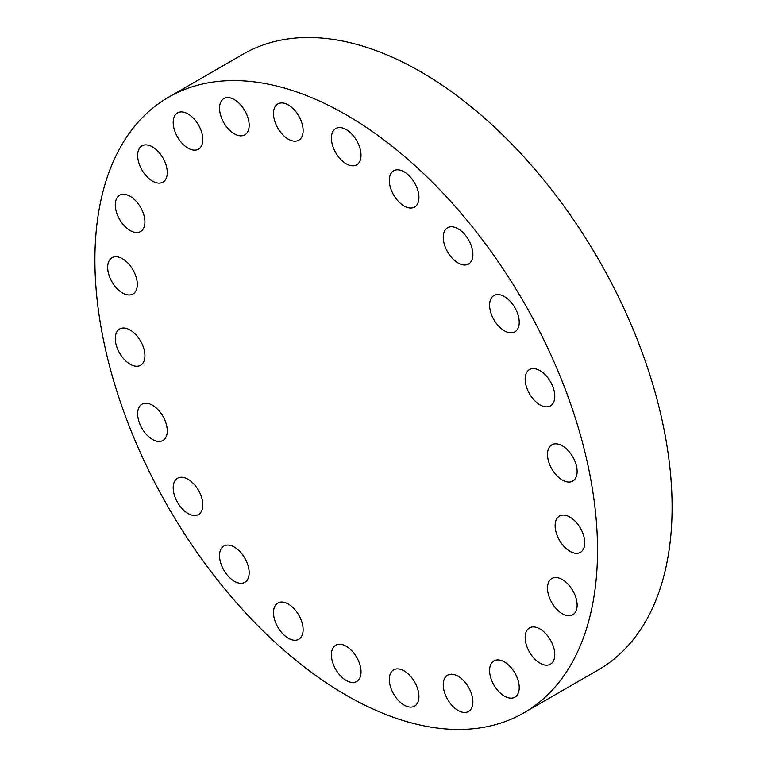 <?xml version="1.0" encoding="UTF-8"?>
<svg xmlns="http://www.w3.org/2000/svg" width="767" height="767" viewBox="0 0 767 767"><rect width="100%" height="100%" fill="white"/><g stroke="black" fill="none" stroke-linecap="round" stroke-linejoin="round"><path stroke-width="1.15" d="M130.112 196.294A20.949 12.099 -120 0 0 119.633 195.259A20.949 12.099 -120 0 0 116.421 212.047A20.949 12.099 -120 0 0 130.112 230.503A20.949 12.099 -120 0 0 140.582 231.538A20.949 12.099 -120 0 0 143.793 214.75A20.949 12.099 -120 0 0 130.112 196.294M152.46 146.89A20.949 12.099 -120 0 0 141.981 145.855A20.949 12.099 -120 0 0 138.779 162.642A20.949 12.099 -120 0 0 152.46 181.098A20.949 12.099 -120 0 0 162.93 182.143A20.949 12.099 -120 0 0 166.142 165.356A20.949 12.099 -120 0 0 152.46 146.89M188.011 113.919A20.949 12.099 -120 0 0 177.541 112.883A20.949 12.099 -120 0 0 174.33 129.661A20.949 12.099 -120 0 0 188.011 148.127A20.949 12.099 -120 0 0 198.49 149.162A20.949 12.099 -120 0 0 201.702 132.375A20.949 12.099 -120 0 0 188.011 113.919M234.347 99.614A20.949 12.099 -120 0 0 223.878 98.579A20.949 12.099 -120 0 0 220.666 115.366A20.949 12.099 -120 0 0 234.347 133.822A20.949 12.099 -120 0 0 244.826 134.858A20.949 12.099 -120 0 0 248.038 118.07A20.949 12.099 -120 0 0 234.347 99.614M288.306 104.954A20.949 12.099 -120 0 0 277.836 103.919A20.949 12.099 -120 0 0 274.624 120.707A20.949 12.099 -120 0 0 288.306 139.163A20.949 12.099 -120 0 0 298.785 140.208A20.949 12.099 -120 0 0 301.997 123.42A20.949 12.099 -120 0 0 288.306 104.954M346.214 129.585A20.949 12.099 -120 0 0 335.735 128.549A20.949 12.099 -120 0 0 332.523 145.337A20.949 12.099 -120 0 0 346.214 163.793A20.949 12.099 -120 0 0 356.684 164.828A20.949 12.099 -120 0 0 359.896 148.05A20.949 12.099 -120 0 0 346.214 129.585M404.113 171.818A20.949 12.099 -120 0 0 393.644 170.782A20.949 12.099 -120 0 0 390.432 187.57A20.949 12.099 -120 0 0 404.113 206.026A20.949 12.099 -120 0 0 414.592 207.061A20.949 12.099 -120 0 0 417.804 190.283A20.949 12.099 -120 0 0 404.113 171.818M458.072 228.777A20.949 12.099 -120 0 0 447.602 227.741A20.949 12.099 -120 0 0 444.39 244.529A20.949 12.099 -120 0 0 458.072 262.985A20.949 12.099 -120 0 0 468.551 264.03A20.949 12.099 -120 0 0 471.763 247.242A20.949 12.099 -120 0 0 458.072 228.777M504.408 296.589A20.949 12.099 -120 0 0 493.938 295.544A20.949 12.099 -120 0 0 490.727 312.332A20.949 12.099 -120 0 0 504.408 330.798A20.949 12.099 -120 0 0 514.887 331.833A20.949 12.099 -120 0 0 518.099 315.045A20.949 12.099 -120 0 0 504.408 296.589M539.968 370.614A20.949 12.099 -120 0 0 529.489 369.579A20.949 12.099 -120 0 0 526.277 386.367A20.949 12.099 -120 0 0 539.968 404.823A20.949 12.099 -120 0 0 550.438 405.868A20.949 12.099 -120 0 0 553.649 389.08A20.949 12.099 -120 0 0 539.968 370.614M562.316 445.828A20.949 12.099 -120 0 0 551.837 444.793A20.949 12.099 -120 0 0 548.626 461.571A20.949 12.099 -120 0 0 562.316 480.037A20.949 12.099 -120 0 0 572.786 481.072A20.949 12.099 -120 0 0 575.998 464.284A20.949 12.099 -120 0 0 562.316 445.828M569.939 517.092A20.949 12.099 -120 0 0 559.459 516.057A20.949 12.099 -120 0 0 556.257 532.835A20.949 12.099 -120 0 0 569.939 551.3A20.949 12.099 -120 0 0 580.408 552.336A20.949 12.099 -120 0 0 583.62 535.548A20.949 12.099 -120 0 0 569.939 517.092M547.504 588.107A20.949 12.099 -120 0 0 556.65 609.19A20.949 12.099 -120 0 0 572.786 614.798A20.949 12.099 -120 0 0 577.129 605.211A20.949 12.099 -120 0 0 567.983 584.128A20.949 12.099 -120 0 0 551.837 578.51A20.949 12.099 -120 0 0 547.504 588.107M525.155 637.502A20.949 12.099 -120 0 0 534.292 658.585A20.949 12.099 -120 0 0 550.438 664.203A20.949 12.099 -120 0 0 554.781 654.606A20.949 12.099 -120 0 0 545.634 633.532A20.949 12.099 -120 0 0 529.489 627.914A20.949 12.099 -120 0 0 525.155 637.502M489.595 670.483A20.949 12.099 -120 0 0 498.742 691.566A20.949 12.099 -120 0 0 514.887 697.174A20.949 12.099 -120 0 0 519.221 687.587A20.949 12.099 -120 0 0 510.084 666.504A20.949 12.099 -120 0 0 493.938 660.895A20.949 12.099 -120 0 0 489.595 670.483M443.259 684.787A20.949 12.099 -120 0 0 452.405 705.87A20.949 12.099 -120 0 0 468.551 711.479A20.949 12.099 -120 0 0 472.884 701.891A20.949 12.099 -120 0 0 463.747 680.808A20.949 12.099 -120 0 0 447.602 675.2A20.949 12.099 -120 0 0 443.259 684.787M107.677 267.309A20.949 12.099 -120 0 0 116.814 288.392A20.949 12.099 -120 0 0 132.959 294.001A20.949 12.099 -120 0 0 137.303 284.413A20.949 12.099 -120 0 0 128.156 263.33A20.949 12.099 -120 0 0 112.011 257.722A20.949 12.099 -120 0 0 107.677 267.309M115.299 338.573A20.949 12.099 -120 0 0 124.446 359.656A20.949 12.099 -120 0 0 140.582 365.265A20.949 12.099 -120 0 0 144.925 355.677A20.949 12.099 -120 0 0 135.778 334.594A20.949 12.099 -120 0 0 119.633 328.985A20.949 12.099 -120 0 0 115.299 338.573M137.648 413.787A20.949 12.099 -120 0 0 146.794 434.86A20.949 12.099 -120 0 0 162.93 440.479A20.949 12.099 -120 0 0 167.273 430.891A20.949 12.099 -120 0 0 158.127 409.808A20.949 12.099 -120 0 0 141.981 404.19A20.949 12.099 -120 0 0 137.648 413.787M173.198 487.812A20.949 12.099 -120 0 0 182.345 508.895A20.949 12.099 -120 0 0 198.49 514.504A20.949 12.099 -120 0 0 202.824 504.916A20.949 12.099 -120 0 0 193.687 483.833A20.949 12.099 -120 0 0 177.541 478.225A20.949 12.099 -120 0 0 173.198 487.812M219.535 555.615A20.949 12.099 -120 0 0 228.681 576.698A20.949 12.099 -120 0 0 244.826 582.316A20.949 12.099 -120 0 0 249.16 572.719A20.949 12.099 -120 0 0 240.013 551.646A20.949 12.099 -120 0 0 223.878 546.027A20.949 12.099 -120 0 0 219.535 555.615M273.493 612.584A20.949 12.099 -120 0 0 282.639 633.657A20.949 12.099 -120 0 0 298.785 639.275A20.949 12.099 -120 0 0 303.118 629.688A20.949 12.099 -120 0 0 293.972 608.605A20.949 12.099 -120 0 0 277.836 602.987A20.949 12.099 -120 0 0 273.493 612.584M389.3 679.437A20.949 12.099 -120 0 0 398.447 700.52A20.949 12.099 -120 0 0 414.592 706.139A20.949 12.099 -120 0 0 418.926 696.541A20.949 12.099 -120 0 0 409.789 675.468A20.949 12.099 -120 0 0 393.644 669.85A20.949 12.099 -120 0 0 389.3 679.437M346.214 646.265A20.949 12.099 -120 0 0 335.735 645.22A20.949 12.099 -120 0 0 332.523 662.007A20.949 12.099 -120 0 0 346.214 680.473A20.949 12.099 -120 0 0 356.684 681.508A20.949 12.099 -120 0 0 359.896 664.721A20.949 12.099 -120 0 0 346.214 646.265M346.214 114.839A355.399 205.192 60 0 1 578.395 428.024A355.399 205.192 60 0 1 523.909 712.821A355.399 205.192 60 0 1 346.214 695.218A355.399 205.192 60 0 1 114.034 382.033A355.399 205.192 60 0 1 168.51 97.236A355.399 205.192 60 0 1 346.214 114.839M168.51 97.236L243.091 54.179A355.399 205.192 60 0 1 420.786 71.782A355.399 205.192 60 0 1 652.966 384.967A355.399 205.192 60 0 1 598.49 669.764L523.909 712.821"/></g></svg>
